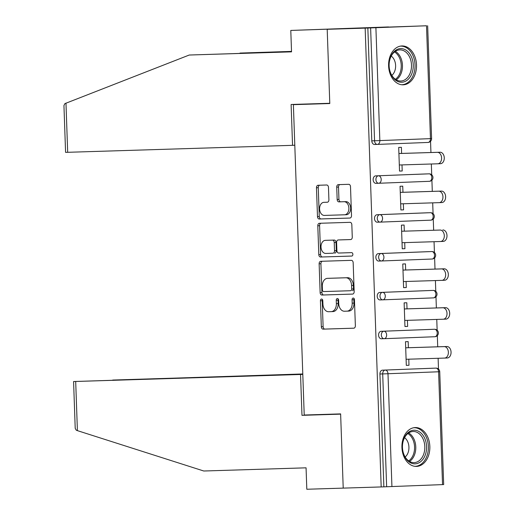 <?xml version="1.0" encoding="UTF-8"?>
<svg xmlns="http://www.w3.org/2000/svg" width="515" height="515" viewBox="0 0 515 515"><rect width="100%" height="100%" fill="white"/><g stroke="black" fill="none" stroke-linecap="round" stroke-linejoin="round"><path stroke-width="0.77" d="M321.553 299.035A1.712 1.191 -92.2 0 0 321.547 299.035A1.712 1.191 -92.2 0 0 320.42 300.779L321.328 326.755A2.446 1.7 -92.2 0 0 323.117 329.149L353.747 328.197A2.446 1.7 -92.2 0 0 353.754 328.197A2.446 1.7 -92.2 0 0 355.363 325.699L354.455 299.724A1.712 1.191 -92.2 0 0 353.206 298.05A1.712 1.191 -92.2 0 0 353.2 298.05A1.712 1.191 -92.2 0 0 352.073 299.801L352.189 303.161A7.828 5.446 -92.2 0 1 347.046 311.15A7.828 5.446 -92.2 0 1 347.02 311.15L344.464 311.234A7.828 5.446 -92.2 0 1 338.748 303.58L338.632 300.213A1.712 1.191 -92.2 0 0 337.377 298.539A1.712 1.191 -92.2 0 0 337.37 298.539A1.712 1.191 -92.2 0 0 336.25 300.29L336.366 303.65A7.828 5.446 -92.2 0 1 331.222 311.639A7.828 5.446 -92.2 0 1 331.19 311.646L328.641 311.723A7.828 5.446 -92.2 0 1 322.924 304.069L322.802 300.709A1.712 1.191 -92.2 0 0 321.553 299.035M322.461 299.576A1.712 1.191 -92.2 0 0 322.21 300.709L323.117 326.69A2.446 1.7 -92.2 0 0 324.907 329.079L353.927 328.177M354.114 298.597A1.712 1.191 -92.2 0 0 353.863 299.73L353.979 303.09L352.189 303.161M338.291 299.086A1.712 1.191 -92.2 0 0 338.033 300.219L338.155 303.58L336.366 303.65M388.606 65.92A19.441 13.963 88.2 0 0 403.161 84.814A19.441 13.963 88.2 0 0 416.513 64.845A19.441 13.963 88.2 0 0 401.958 45.951A19.441 13.963 88.2 0 0 388.606 65.92M401.932 447.522A19.441 13.963 88.2 0 0 416.487 466.416A19.441 13.963 88.2 0 0 429.838 446.447A19.441 13.963 88.2 0 0 415.283 427.553A19.441 13.963 88.2 0 0 401.932 447.522M328.473 187.389A2.446 1.7 -92.2 0 0 326.684 185.001L318.09 185.265A2.446 1.7 -92.2 0 0 318.083 185.265A2.446 1.7 -92.2 0 0 316.474 187.763L317.485 216.615A2.446 1.7 -92.2 0 0 319.268 219.004L349.897 218.057A2.446 1.7 -92.2 0 0 349.91 218.051A2.446 1.7 -92.2 0 0 351.52 215.56L350.509 186.707A2.446 1.7 -92.2 0 0 348.719 184.312L338.342 184.634A2.446 1.7 -92.2 0 0 338.336 184.634A2.446 1.7 -92.2 0 0 336.726 187.132L337.158 199.479A2.446 1.7 -92.2 0 0 338.941 201.874L344.091 201.713A6.547 4.551 -92.2 0 1 348.874 208.092A6.547 4.551 -92.2 0 1 344.574 214.794A6.547 4.551 -92.2 0 1 344.548 214.794L324.386 215.418A6.547 4.551 -92.2 0 1 319.603 209.039A6.547 4.551 -92.2 0 1 323.903 202.337A6.547 4.551 -92.2 0 1 323.929 202.337L327.289 202.234A2.446 1.7 -92.2 0 0 327.295 202.234A2.446 1.7 -92.2 0 0 328.905 199.736L328.473 187.389M302.794 374.238L73.581 381.525L75.692 381.473L77.404 430.637L203.773 471.006L306.065 467.826L306.811 489.25L343.215 488.117L340.627 413.893L304.217 415.026L293.383 104.661L329.787 103.534L327.199 29.304L365.161 28.125L381.184 486.939L386.643 486.752L382.703 373.916L379.928 373.999L383.868 486.836M335.078 414.066L301.977 415.341L340.634 414.144L343.215 488.117L381.184 486.939M320.748 261.305A2.446 1.7 -92.2 0 0 320.736 261.305A2.446 1.7 -92.2 0 0 319.133 263.802L320.137 292.649A2.446 1.7 -92.2 0 0 321.927 295.043L352.556 294.091A2.446 1.7 -92.2 0 0 352.563 294.091A2.446 1.7 -92.2 0 0 354.172 291.593L353.168 262.747A2.446 1.7 -92.2 0 0 351.378 260.352L320.748 261.305M318.811 254.629L317.8 225.782A2.446 1.7 -92.2 0 1 319.409 223.285A2.446 1.7 -92.2 0 1 319.416 223.285L350.052 222.332A2.446 1.7 -92.2 0 1 351.835 224.727L352.266 237.074A2.446 1.7 -92.2 0 1 350.664 239.572A2.446 1.7 -92.2 0 0 350.664 239.572L338.226 239.958A2.446 1.7 -92.2 0 0 338.22 239.958A2.446 1.7 -92.2 0 0 336.61 242.456L336.9 250.644A2.446 1.7 -92.2 0 0 338.683 253.039L351.616 252.633A1.712 1.191 -92.2 0 1 352.872 254.307A1.712 1.191 -92.2 0 1 351.745 256.058A1.712 1.191 -92.2 0 0 351.745 256.058L320.594 257.024A2.446 1.7 -92.2 0 1 318.811 254.629L320.6 254.565L319.59 225.712L317.8 225.782M326.484 103.386L293.383 104.661M442.54 484.615L438.6 371.779L439.739 371.727L443.679 484.564L386.643 486.752M290.788 30.437L388.542 26.941L327.199 29.304L329.78 103.283L291.117 104.481L292.546 145.333L65.579 152.363L63.944 105.523L64.896 103.618L189.25 55.028L291.535 51.854L290.788 30.437L426.51 25.782M365.161 28.125L426.51 25.756M430.546 141.316L430.939 152.517M431.338 163.995L431.712 174.791M431.905 180.173L432.291 191.374M432.697 202.852L433.07 213.648M433.257 219.03L433.649 230.231M434.048 241.709L434.428 252.505M434.615 257.886L435.008 269.088M435.407 280.566L435.787 291.368M435.973 296.743L436.366 307.944M436.765 319.422L437.145 330.224M437.332 335.6L437.718 346.801M438.123 358.279L438.497 369.081M406.309 365.36L408.994 365.277L406.309 365.38L405.485 341.715L408.17 341.612L408.382 347.715M408.994 365.277L408.781 359.193M377.347 144.406L374.598 144.49A3.74 2.684 -91.8 0 1 374.585 144.49A3.74 2.684 -91.8 0 1 371.785 140.859L374.56 140.769L370.62 27.939M367.845 28.022L371.785 140.859M379.928 373.999A3.74 2.684 -91.8 0 1 382.478 370.163L433.096 368.212A3.74 2.684 -91.8 0 1 433.109 368.212A3.74 2.684 -91.8 0 1 433.128 368.212L433.096 368.212M378.699 183.263L375.956 183.346A3.74 2.684 -91.8 0 1 375.944 183.346A3.74 2.684 -91.8 0 1 373.143 179.716A3.74 2.684 -91.8 0 1 375.699 175.873L426.311 173.922A3.74 2.684 -91.8 0 1 426.323 173.922A3.74 2.684 -91.8 0 1 426.343 173.922M377.051 214.736L379.825 214.646A3.74 2.684 -91.8 0 0 377.276 218.489A3.74 2.684 88.2 0 0 380.07 222.12L377.315 222.203A3.74 2.684 -91.8 0 1 377.302 222.203A3.74 2.684 -91.8 0 1 374.502 218.572A3.74 2.684 -91.8 0 1 377.051 214.736L427.669 212.779A3.74 2.684 -91.8 0 1 427.682 212.779A3.74 2.684 -91.8 0 1 427.695 212.779M378.409 253.592L381.184 253.502A3.74 2.684 -91.8 0 0 378.634 257.346A3.74 2.684 88.2 0 0 381.428 260.976L378.673 261.06A3.74 2.684 -91.8 0 1 378.654 261.066A3.74 2.684 -91.8 0 1 375.86 257.429A3.74 2.684 -91.8 0 1 378.409 253.592L429.027 251.635A3.74 2.684 -91.8 0 1 429.04 251.635A3.74 2.684 -91.8 0 1 429.053 251.635M379.767 292.449L382.542 292.359A3.74 2.684 -91.8 0 0 379.986 296.202A3.74 2.684 88.2 0 0 382.787 299.833L380.025 299.923A3.74 2.684 -91.8 0 1 380.012 299.923A3.74 2.684 -91.8 0 1 377.212 296.286A3.74 2.684 -91.8 0 1 379.767 292.449L430.379 290.499A3.74 2.684 -91.8 0 1 430.398 290.492A3.74 2.684 -91.8 0 1 430.411 290.492L433.173 290.409A3.74 2.684 88.2 0 0 433.154 290.409L430.379 290.499M384.132 338.69L381.383 338.78A3.74 2.684 -91.8 0 1 381.37 338.78A3.74 2.684 -91.8 0 1 378.57 335.143A3.74 2.684 -91.8 0 1 381.126 331.306L431.737 329.355A3.74 2.684 -91.8 0 1 431.75 329.355A3.74 2.684 -91.8 0 1 431.77 329.349L434.525 329.265A3.74 2.684 88.2 0 0 434.512 329.265L431.737 329.355M407.024 308.858L406.811 302.756L404.127 302.859L404.957 326.523L407.635 326.413L407.423 320.336M405.666 270.002L405.453 263.899L402.769 264.002L403.599 287.66L406.284 287.557L406.071 281.48M404.314 231.138L404.095 225.036L401.417 225.145L402.241 248.803L404.925 248.7L404.713 242.617M402.955 192.282L402.743 186.179L400.058 186.282L400.882 209.946L403.567 209.843L403.354 203.76M401.597 153.425L401.385 147.322L398.7 147.425L399.524 171.089L402.209 170.986L401.996 164.903M407.635 326.413L404.957 326.497M406.284 287.557L403.599 287.64M404.925 248.7L402.241 248.784M403.567 209.843L400.882 209.927M402.209 170.986L399.524 171.07M331.248 311.639L332.98 311.575A7.828 5.446 -92.2 0 0 333.012 311.575A7.828 5.446 -92.2 0 0 338.155 303.58M347.078 311.15L348.81 311.086A7.828 5.446 -92.2 0 0 348.835 311.079A7.828 5.446 -92.2 0 0 353.979 303.09M322.358 261.253A2.446 1.7 -92.2 0 0 320.916 263.732L321.927 292.584A2.446 1.7 -92.2 0 0 323.716 294.973L352.736 294.071M322.429 289.887A1.712 1.191 -92.2 0 0 323.678 291.561L350.567 290.73A1.712 1.191 -92.2 0 0 350.573 290.724A1.712 1.191 -92.2 0 0 351.694 288.979L351.571 285.432A7.828 5.446 -92.2 0 0 345.855 277.778L327.476 278.351A7.828 5.446 -92.2 0 0 327.443 278.351A7.828 5.446 -92.2 0 0 322.3 286.34L322.429 289.887M352.357 290.66L352.35 290.66A1.712 1.191 -92.2 0 0 352.357 290.66A1.712 1.191 -92.2 0 0 353.483 288.909L351.694 288.979M329.207 278.28A7.828 5.446 -92.2 0 1 329.233 278.28A7.828 5.446 -92.2 0 1 329.265 278.28L347.644 277.707A7.828 5.446 -92.2 0 1 353.361 285.361L353.483 288.909M321.032 223.233A2.446 1.7 -92.2 0 0 319.59 225.712M350.831 239.552L340.016 239.887A2.446 1.7 -92.2 0 0 340.009 239.887A2.446 1.7 -92.2 0 0 340.003 239.887L340.016 239.887M351.887 256.039L320.594 257.024M325.338 240.357A6.547 4.551 -92.2 0 0 325.313 240.357A6.547 4.551 -92.2 0 0 321.012 247.052A6.547 4.551 -92.2 0 0 325.795 253.438L332.902 253.213A2.446 1.7 -92.2 0 0 332.909 253.213A2.446 1.7 -92.2 0 0 334.518 250.715L334.229 242.526A2.446 1.7 -92.2 0 0 332.445 240.138L327.128 240.286A6.547 4.551 -92.2 0 0 327.102 240.286A6.547 4.551 -92.2 0 0 327.077 240.286L325.313 240.357M334.699 253.148L334.686 253.148A2.446 1.7 -92.2 0 0 334.699 253.148A2.446 1.7 -92.2 0 0 336.308 250.651L334.518 250.715M327.128 240.286L334.229 240.067A2.446 1.7 -92.2 0 1 336.018 242.456L336.308 250.651M320.6 254.565A2.446 1.7 -92.2 0 0 322.384 256.953M325.667 202.273A6.547 4.551 -92.2 0 1 325.692 202.273A6.547 4.551 -92.2 0 0 325.692 202.273L327.463 202.215M344.593 214.794L346.338 214.723A6.547 4.551 -92.2 0 0 346.363 214.723A6.547 4.551 -92.2 0 0 350.657 208.028A6.547 4.551 -92.2 0 0 345.88 201.642L344.091 201.713M339.952 184.589A2.446 1.7 -92.2 0 0 338.516 187.067L338.947 199.414A2.446 1.7 -92.2 0 0 340.73 201.803L345.88 201.642M319.699 185.213A2.446 1.7 -92.2 0 0 318.264 187.692L319.268 216.545A2.446 1.7 -92.2 0 0 321.057 218.933L350.078 218.038M406.097 359.277L444.587 358.08A5.729 3.991 -92.2 0 0 444.606 358.08A5.729 3.991 -92.2 0 0 448.372 352.215A5.729 3.991 -92.2 0 0 444.188 346.621L446.872 346.518A5.729 3.991 87.8 0 1 451.056 352.112A5.729 3.991 87.8 0 1 447.29 357.977A5.729 3.991 87.8 0 1 447.271 357.977L444.625 358.08M446.872 346.518L405.698 347.799M444.188 346.621L405.698 347.818M404.745 320.42L443.228 319.223A5.729 3.991 -92.2 0 0 443.248 319.223A5.729 3.991 -92.2 0 0 447.014 313.358A5.729 3.991 -92.2 0 0 442.829 307.764L445.514 307.661A5.729 3.991 87.8 0 1 449.698 313.249A5.729 3.991 87.8 0 1 445.932 319.12A5.729 3.991 87.8 0 1 445.913 319.12L443.273 319.223M445.514 307.661L404.339 308.942M442.829 307.764L404.339 308.961M441.471 268.907L444.155 268.804A5.729 3.991 87.8 0 1 448.34 274.392A5.729 3.991 87.8 0 1 444.574 280.263A5.729 3.991 87.8 0 1 444.554 280.263L441.915 280.366A5.729 3.991 -92.2 0 0 445.662 274.495A5.729 3.991 -92.2 0 0 441.471 268.907L402.988 270.105M403.387 281.557L441.87 280.366A5.729 3.991 -92.2 0 0 441.896 280.366L444.574 280.263M444.155 268.804L402.981 270.079M442.797 229.948A5.729 3.991 87.8 0 1 446.988 235.535A5.729 3.991 87.8 0 1 443.222 241.406A5.729 3.991 87.8 0 1 443.196 241.406L440.557 241.509A5.729 3.991 -92.2 0 0 444.303 235.638A5.729 3.991 -92.2 0 0 440.113 230.051L401.629 231.248L440.113 230.051M402.028 242.7L440.518 241.509A5.729 3.991 -92.2 0 0 440.537 241.509L443.222 241.406M400.67 203.843L439.16 202.653A5.729 3.991 -92.2 0 0 439.179 202.653A5.729 3.991 -92.2 0 0 442.945 196.782A5.729 3.991 -92.2 0 0 438.761 191.194L441.439 191.091A5.729 3.991 87.8 0 1 445.63 196.679A5.729 3.991 87.8 0 1 441.864 202.549A5.729 3.991 87.8 0 1 441.844 202.549L439.198 202.646M441.439 191.091L400.271 192.365M438.761 191.194L400.271 192.385M399.312 164.987L437.802 163.796A5.729 3.991 -92.2 0 0 437.821 163.796A5.729 3.991 -92.2 0 0 441.587 157.925A5.729 3.991 -92.2 0 0 437.402 152.337L440.087 152.234A5.729 3.991 87.8 0 1 444.271 157.822A5.729 3.991 87.8 0 1 440.505 163.686A5.729 3.991 87.8 0 1 440.486 163.693L437.847 163.789M440.087 152.234L398.913 153.509M437.402 152.337L398.913 153.528M404.339 455.839A16.821 12.083 -91.8 0 1 407.951 432.697A16.821 12.083 -91.8 0 1 424.663 438.214A16.821 12.083 -91.8 0 1 421.045 461.356A16.821 12.083 -91.8 0 1 404.339 455.839M423.04 438.896A15.579 11.188 88.2 0 0 413.146 431.486A15.579 11.188 88.2 0 0 403.696 439.604A15.579 11.188 88.2 0 0 404.224 455.209A15.579 11.188 88.2 0 0 414.112 462.625A15.579 11.188 88.2 0 0 423.568 454.5A15.579 11.188 88.2 0 0 423.04 438.896M405.17 456.998A11.092 7.963 88.2 0 0 407.674 441.638A11.092 7.963 88.2 0 0 404.571 437.653M415.096 466.333L414.91 466.339A19.319 13.873 88.2 0 0 415.096 466.333A19.319 13.873 88.2 0 0 426.819 456.264A19.319 13.873 88.2 0 0 426.163 436.913A19.319 13.873 88.2 0 0 413.899 427.72A19.319 13.873 88.2 0 0 413.693 427.727L413.899 427.72M391.014 74.237A16.821 12.083 -91.8 0 1 394.625 51.101A16.821 12.083 -91.8 0 1 411.337 56.618A16.821 12.083 -91.8 0 1 407.719 79.754A16.821 12.083 -91.8 0 1 391.014 74.237M409.715 57.294A15.579 11.188 88.2 0 0 399.82 49.884A15.579 11.188 88.2 0 0 390.37 58.008A15.579 11.188 88.2 0 0 390.898 73.613A15.579 11.188 88.2 0 0 400.786 81.022A15.579 11.188 88.2 0 0 410.243 72.905A15.579 11.188 88.2 0 0 409.715 57.294M391.844 75.396A11.092 7.963 88.2 0 0 394.348 60.036A11.092 7.963 88.2 0 0 391.239 56.058M401.771 84.737L401.584 84.737A19.319 13.873 88.2 0 0 401.771 84.737A19.319 13.873 88.2 0 0 413.494 74.662A19.319 13.873 88.2 0 0 412.837 55.311A19.319 13.873 88.2 0 0 400.573 46.118A19.319 13.873 88.2 0 0 400.367 46.131L400.573 46.118M77.404 430.637L76.304 430.231L75.216 428.364L73.581 381.525M302.788 373.961L112.714 380.141M302.794 374.141L112.714 380.044M302.801 374.405L75.692 381.473M301.977 415.341L300.548 374.489M291.522 51.474L239.198 53.399M240.042 53.071L291.522 51.397M292.546 145.333L294.799 145.243M189.25 55.028L291.535 51.777M322.21 300.709L320.42 300.779M353.863 299.73L352.073 299.801M338.033 300.219L336.25 300.29M382.478 370.163L435.87 368.122A3.74 2.601 -92.2 0 1 438.6 371.779L387.988 373.729L391.928 486.566M387.988 373.729L382.703 373.916A3.74 2.684 -91.8 0 1 385.252 370.079A3.74 2.601 -92.2 0 1 387.988 373.729M375.905 27.752L379.845 140.589L430.456 138.638L426.517 25.802M431.596 138.587A3.74 3.74 0 0 1 428.004 142.449L377.398 144.406L428.004 142.449A3.74 2.601 87.8 0 1 427.991 142.455A3.74 2.601 87.8 0 0 430.456 138.638L431.596 138.587L427.656 25.75M374.585 144.49L377.36 144.406A3.74 2.684 88.2 0 1 374.56 140.769L379.845 140.589A3.74 2.601 87.8 0 1 377.386 144.406A3.74 2.601 87.8 0 1 377.373 144.406A3.74 2.684 88.2 0 0 377.373 144.406A3.74 3.74 0 0 0 377.386 144.406M381.126 331.306L434.512 329.265A3.74 2.601 -92.2 0 1 437.241 332.922A3.74 2.601 87.8 0 1 434.789 336.739L384.184 338.69M435.883 368.122A3.74 2.684 88.2 0 0 435.87 368.122A3.74 3.74 0 0 1 439.739 371.727M381.37 338.78L384.145 338.69A3.74 2.601 87.8 0 0 386.63 334.872A3.74 2.601 -92.2 0 0 383.9 331.222A3.74 2.684 -91.8 0 0 381.345 335.059A3.74 2.684 88.2 0 0 384.145 338.69A3.74 2.684 88.2 0 0 384.158 338.69A3.74 2.601 87.8 0 1 384.158 338.69A3.74 3.74 0 0 0 384.171 338.69L434.789 336.739A3.74 2.601 87.8 0 1 434.776 336.739A3.74 3.74 0 0 0 438.381 332.87A3.74 3.74 0 0 0 434.525 329.265M380.012 299.923L382.787 299.833A3.74 2.684 88.2 0 0 382.8 299.833A3.74 2.601 87.8 0 0 385.272 296.016A3.74 2.601 -92.2 0 0 382.542 292.359L433.154 290.409A3.74 2.601 -92.2 0 1 435.89 294.065A3.74 2.601 87.8 0 1 433.43 297.882A3.74 2.601 87.8 0 1 433.418 297.882L382.832 299.833M378.654 261.066L381.428 260.976A3.74 2.684 88.2 0 0 381.448 260.976A3.74 2.601 87.8 0 0 383.913 257.159A3.74 2.601 -92.2 0 0 381.184 253.502L431.802 251.552A3.74 2.601 -92.2 0 1 434.531 255.208A3.74 2.601 87.8 0 1 432.072 259.026A3.74 2.601 87.8 0 1 432.059 259.026L381.473 260.976M430.443 212.695A3.74 2.601 -92.2 0 1 433.173 216.352A3.74 2.601 87.8 0 1 430.714 220.169L380.115 222.12A3.74 2.601 87.8 0 1 380.089 222.12L430.714 220.169A3.74 2.601 87.8 0 1 430.701 220.169A3.74 3.74 0 0 0 434.306 216.3A3.74 3.74 0 0 0 430.456 212.695L430.456 212.695A3.74 2.684 88.2 0 0 430.443 212.695L379.825 214.646A3.74 2.601 -92.2 0 1 382.555 218.302A3.74 2.601 87.8 0 1 380.102 222.12A3.74 2.684 88.2 0 1 380.07 222.12A3.74 3.74 0 0 0 380.102 222.12M429.085 173.838A3.74 2.601 -92.2 0 1 431.815 177.495A3.74 2.601 87.8 0 1 429.362 181.312L378.757 183.263A3.74 2.601 87.8 0 1 378.731 183.263A3.74 2.684 88.2 0 0 378.731 183.263A3.74 3.74 0 0 0 378.744 183.263L429.362 181.312A3.74 2.601 87.8 0 1 429.349 181.312A3.74 3.74 0 0 0 432.954 177.443A3.74 3.74 0 0 0 429.098 173.838L429.098 173.838A3.74 2.684 88.2 0 0 429.085 173.838L375.699 175.873M382.787 299.833A3.74 3.74 0 0 0 382.812 299.833A3.74 2.601 87.8 0 1 382.8 299.833L433.43 297.882A3.74 3.74 0 0 0 437.023 294.014A3.74 3.74 0 0 0 433.173 290.409M381.428 260.976A3.74 3.74 0 0 0 381.46 260.976A3.74 2.601 87.8 0 1 381.448 260.976L432.072 259.026A3.74 3.74 0 0 0 435.664 255.157A3.74 3.74 0 0 0 431.815 251.552M378.744 183.263A3.74 2.601 87.8 0 0 381.203 179.445A3.74 2.601 -92.2 0 0 378.467 175.789A3.74 2.684 -91.8 0 0 375.918 179.632A3.74 2.684 88.2 0 0 378.718 183.263L375.944 183.346M324.907 329.079L323.117 329.149M323.117 326.69L321.328 326.755M323.716 294.973L321.927 295.043M321.927 292.584L320.137 292.649M320.916 263.732L319.133 263.802M353.361 285.361L351.571 285.432M347.644 277.707L345.855 277.778M329.265 278.28L327.476 278.351M336.018 242.456L334.229 242.526M334.229 240.067L332.445 240.138M340.73 201.803L338.941 201.874M338.947 199.414L337.158 199.479M338.516 187.067L336.726 187.132M321.057 218.933L319.268 219.004M319.268 216.545L317.485 216.615M318.264 187.692L316.474 187.763M408.672 432.948A15.579 11.188 -91.8 0 1 414.009 439.179A15.579 11.188 -91.8 0 1 409.56 461.44M408.704 460.886A15.064 10.821 88.2 0 0 412.843 439.469A15.064 10.821 88.2 0 0 407.854 433.553M395.346 51.352A15.579 11.188 -91.8 0 1 400.683 57.577A15.579 11.188 -91.8 0 1 396.228 79.838M395.378 79.291A15.064 10.821 88.2 0 0 399.518 57.873A15.064 10.821 88.2 0 0 394.529 51.951M65.972 103.142L67.684 152.311M377.302 222.203L380.07 222.12M333.012 311.575L331.222 311.639M348.835 311.079L347.046 311.15M329.233 278.28L327.443 278.351M346.363 214.723L344.574 214.794M444.606 358.08L447.29 357.977M443.248 319.223L445.932 319.12M439.179 202.653L441.864 202.549M437.821 163.796L440.505 163.686"/></g></svg>
